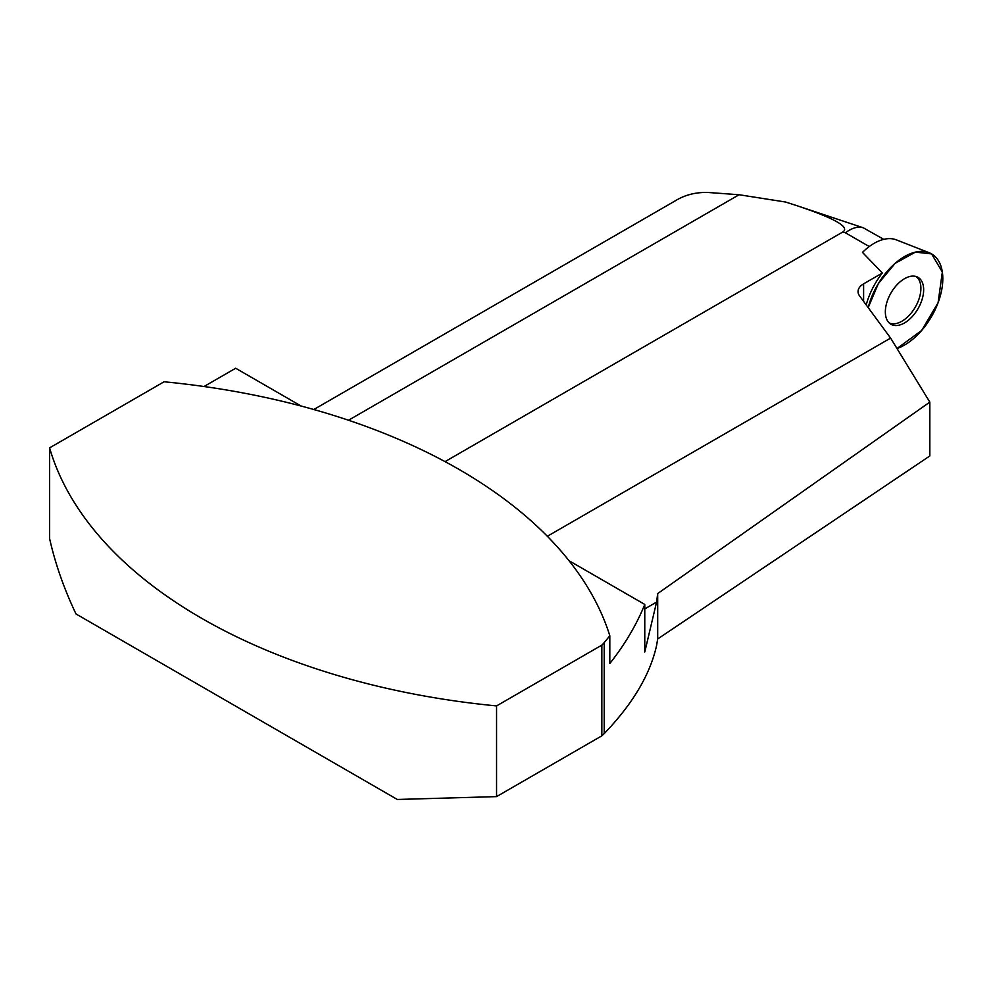 <?xml version="1.0" encoding="UTF-8"?>
<svg xmlns="http://www.w3.org/2000/svg" width="992" height="992" viewBox="0 0 992 992"><rect width="100%" height="100%" fill="white"/><g stroke="black" fill="none" stroke-linecap="round" stroke-linejoin="round"><path stroke-width="1.49" d="M883.773 239.357L863.288 227.8C858.055 226.188 852.091 227.85 845.395 232.785L869.252 246.549M929.144 252.724A54.176 31.285 120 0 0 868.211 307.619L878.342 283.6L895.082 263.388L915.356 252.129L931.587 253.902L942.338 272.044L938.085 302.721L921.667 330.46L897.004 348.527A54.176 31.285 120 0 0 938.283 302.188A54.176 31.285 120 0 0 931.587 253.902A54.176 31.285 120 0 0 929.144 252.724L896.346 239.853A48.906 28.235 120 0 0 862.482 252.39L882.347 273.023L863.61 283.848A18.96 10.949 0 0 0 858.055 291.586A18.96 10.949 0 0 0 859.556 295.864L890.605 338.098L547.348 536.275M445.048 461.627L842.878 231.942C850.07 227.168 835.103 218.538 797.977 206.038L785.565 202.021L739.077 194.742L348.514 420.236M706.998 192.436C695.268 192.336 684.951 194.99 676.036 200.384L313.819 409.51M569.024 560.703L644.775 604.438A546.307 315.406 180 0 1 609.82 663.512L609.82 635.723A544.05 314.104 0 0 0 164.102 381.771L49.6 447.876L49.6 538.569C55.292 563.853 64.096 588.975 76.012 613.961L397.308 799.465L496.558 796.613L601.846 735.828L601.846 645.122L496.558 705.92L496.558 796.613M707.023 192.398L739.077 194.742M204.03 386.508L235.674 368.243L301.134 406.038M601.846 735.828L604.202 733.596C632.636 704.01 650.095 674.647 656.58 645.532L657.696 638.96L657.696 593.576L656.58 602.094L644.775 651.992L644.775 604.438M496.558 705.92A544.05 314.104 180 0 1 49.6 447.876M866.214 304.916A53.729 31.025 -60 0 1 882.347 273.023M890.605 338.098L929.826 402.107L929.826 455.96L657.696 638.96M609.82 635.723A546.307 315.406 180 0 1 604.202 642.618A58.689 33.889 180 0 1 601.846 645.122M929.826 402.107L657.696 593.576M644.775 608.914L656.58 602.094M915.951 276.47A26.834 15.488 -60 0 1 919.274 298.158A26.834 15.488 -60 0 1 901.914 321.234A26.834 15.488 -60 0 1 889.142 322.896M918.046 277.363A27.094 15.636 120 0 0 917.364 277.004A27.094 15.636 120 0 0 890.952 293A27.094 15.636 120 0 0 890.308 323.863A27.094 15.636 120 0 0 917.712 309.219A27.094 15.636 120 0 0 918.046 277.363M842.878 231.942L845.395 232.785M863.61 301.37L863.61 283.848M604.202 733.596L604.202 642.618M797.977 206.038L863.288 227.8"/></g></svg>
